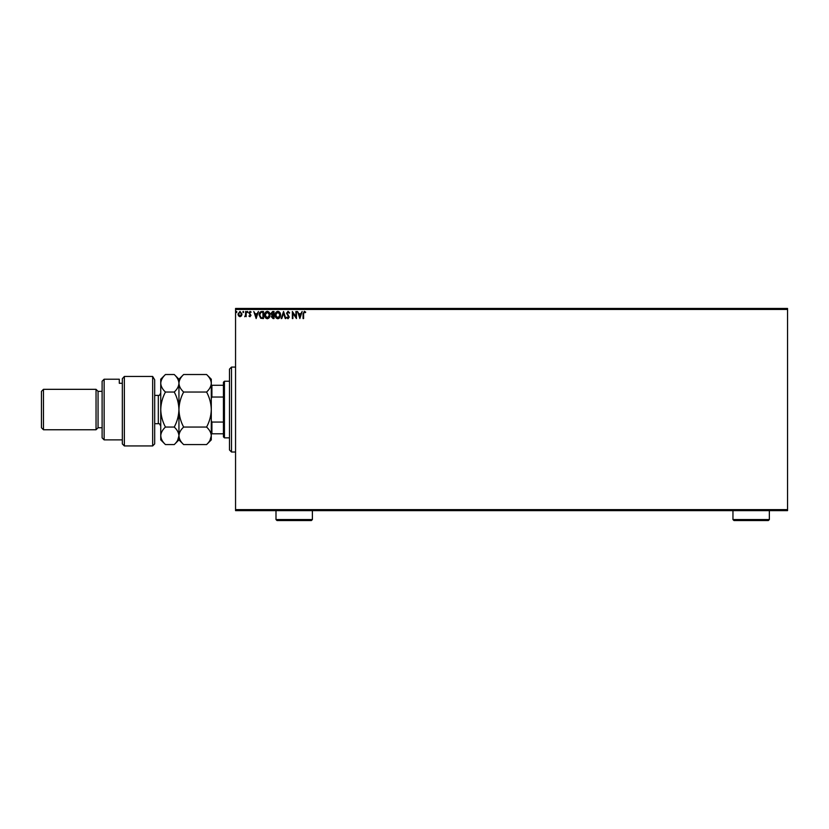 <?xml version="1.0" encoding="UTF-8"?>
<svg xmlns="http://www.w3.org/2000/svg" width="829" height="829" viewBox="0 0 829 829"><rect width="100%" height="100%" fill="white"/><g stroke="black" fill="none" stroke-linecap="round" stroke-linejoin="round"><path stroke-width="1.24" d="M241.467 315.89L240.006 316.74L238.534 315.89L238.006 314.056L240.006 311.393L241.995 314.056L241.467 315.89M246.172 311.486L246.172 316.657L245.633 315.89L244.679 316.74L245.539 314.999L245.633 311.486L246.172 311.486M249.943 316.74L248.897 316.004L250.441 315.414L248.897 312.885L250.047 311.393L251.166 312.087L249.436 312.854L250.98 315.383L249.943 316.74M261.86 311.486L263.498 311.486L263.498 318.554L260.741 318.305L259.145 314.927C259.062 312.885 259.974 311.735 261.86 311.486M274.026 311.486L274.026 318.554L273.021 318.554L271.394 316.802L272.057 315.3L270.938 313.486L272.606 311.486L274.026 311.486M283.549 311.486L285.818 318.554L285.228 318.554L283.508 313.186L281.787 318.554L281.197 318.554L283.549 311.486M295.891 311.486L296.44 311.486L296.44 318.554L292.896 313.279L292.896 318.554L292.357 318.554L292.357 311.486L295.891 316.751L295.891 311.486M303.601 313.849L303.601 318.554L303.062 318.554L303.062 313.776L304.357 311.3L305.694 312.118L305.414 312.657L304.357 312.025L303.601 313.849M235.56 309.455L235.56 308.45L787.55 308.45L787.55 309.455L235.56 309.455L235.56 509.628L787.55 509.628L787.55 510.643L235.56 510.643L235.56 509.628M787.55 309.455L787.55 509.628M299.88 318.554L297.528 311.486L298.844 313.745L300.834 313.745L302.15 311.486L299.88 318.554M288.036 311.3L289.632 312.844L289.186 313.207L288.077 312.025L287.093 313.227L289.269 317.092L288.005 318.74L286.637 317.538L287.062 317.103L288.015 318.015L288.72 317.113L286.544 313.217L288.036 311.3M280.554 314.989C280.596 317.01 279.705 318.253 277.87 318.74C275.995 318.305 275.083 317.061 275.114 315.02C275.083 312.999 275.984 311.756 277.829 311.3C279.674 311.745 280.585 312.979 280.554 314.989M270.036 314.989C270.078 317.01 269.176 318.253 267.342 318.74C265.477 318.305 264.555 317.061 264.586 315.02C264.555 312.999 265.456 311.756 267.301 311.3C269.145 311.745 270.057 312.979 270.036 314.989M256.151 318.554L253.798 311.486L255.114 313.745L257.104 313.745L258.42 311.486L256.151 318.554M247.892 311.984L247.446 312.574L246.99 311.984L247.446 311.393L247.892 311.984M243.726 311.984L243.27 312.574L242.814 311.984L243.27 311.393L243.726 311.984M236.918 311.984L236.462 312.574L236.006 311.984L236.462 311.393L236.918 311.984M299.072 314.471L299.839 316.854L300.595 314.471L299.072 314.471M275.663 315.02L277.85 318.015L280.015 314.989L277.85 312.025L275.663 315.02M272.917 317.828L273.477 317.828L273.477 315.569L271.943 316.792L272.917 317.828M273.207 314.833L273.477 312.212L272.855 312.212L271.487 313.486L273.207 314.833M265.135 315.02L267.321 318.015L269.487 314.989L267.321 312.025L265.135 315.02M262.959 317.828L262.959 312.212L260.917 312.388L259.695 314.937L261.031 317.631L262.959 317.828M255.342 314.471L256.109 316.854L256.866 314.471L255.342 314.471M238.555 314.046L240.006 316.108L241.457 314.046L240.006 312.025L238.555 314.046M231.509 452.012L229.488 449.981L229.488 369.112L231.509 367.081L231.509 452.012L235.56 452.012M224.441 437.857L223.426 436.842L223.426 382.252L224.441 381.236L224.441 437.857L229.488 437.857M224.441 381.236L229.488 381.236M223.426 433.805L211.291 433.805M211.291 420.666L211.903 422.054L211.903 433.805M223.426 422.054L211.903 422.054M223.426 397.039L211.903 397.039L211.291 398.428M211.291 385.278L211.903 385.278L211.903 397.039M223.426 385.278L211.903 385.278M154.681 443.919L152.66 445.94L152.66 376.459L154.681 379.775L154.681 443.919M104.133 439.878L102.112 437.857L102.112 381.236L104.133 379.216L104.133 439.878L122.329 439.878M98.06 427.743L98.06 391.35L96.04 389.329L96.04 429.764L98.06 427.743L102.112 427.743M43.471 429.764L41.45 427.743L41.45 391.35L43.471 389.329L43.471 429.764L96.04 429.764M43.471 389.329L96.04 389.329M98.06 391.35L102.112 391.35M122.329 383.278L119.293 383.278L119.293 379.216L119.293 383.278M104.133 379.216L119.293 379.216M122.329 378.698L124.35 376.459L124.35 445.94L122.329 443.919L122.329 378.698L124.35 376.459L152.66 376.459L154.681 379.775M206.597 427.059C209.53 429.785 211.094 432.697 211.291 435.816C211.115 438.883 209.55 441.805 206.597 444.572L183.634 444.572C180.701 441.847 179.137 438.924 178.94 435.816C179.126 432.738 180.691 429.816 183.634 427.059L206.597 427.059C209.55 421.536 211.115 415.692 211.291 409.547C211.094 403.329 209.53 397.485 206.597 392.034L183.634 392.034C180.691 389.288 179.126 386.366 178.94 383.278C179.126 380.19 180.691 377.268 183.634 374.521L206.597 374.521C209.54 377.278 211.105 380.19 211.291 383.278C211.105 386.376 209.54 389.288 206.597 392.034M183.634 427.059C180.701 421.609 179.137 415.764 178.94 409.547C179.126 403.391 180.691 397.557 183.634 392.034M209.996 440.303L211.291 435.816L211.291 379.216L206.597 374.521M183.634 444.572L178.94 439.878L178.94 435.816L179.323 438.24M177.644 440.303L178.94 435.816L178.94 379.216L183.634 374.521M206.597 444.572L211.291 439.878L211.291 435.816M178.94 435.816C178.763 438.883 177.199 441.805 174.256 444.572L165.437 444.572C162.505 441.847 160.94 438.924 160.743 435.816L160.743 379.216L165.437 374.521L174.256 374.521C177.188 377.278 178.753 380.19 178.94 383.278C178.753 386.376 177.188 389.298 174.256 392.034C177.188 397.485 178.743 403.329 178.94 409.547C178.763 415.692 177.199 421.536 174.256 427.059C177.188 429.785 178.743 432.697 178.94 435.816M165.437 444.572L160.743 439.878L160.743 435.816L161.199 438.437M160.743 435.816C160.919 432.738 162.484 429.816 165.437 427.059C162.505 421.609 160.94 415.764 160.743 409.547C160.919 403.391 162.484 397.557 165.437 392.034C162.494 389.288 160.93 386.366 160.743 383.278C160.93 380.19 162.494 377.268 165.437 374.521M165.437 392.034L174.256 392.034M165.437 427.059L174.256 427.059M312.388 519.545L311.383 520.55L277.01 520.55L275.995 519.545L312.388 519.545L312.388 510.643M275.995 519.545L275.995 510.643M769.353 519.545L768.338 520.55L733.966 520.55L732.96 519.545L769.353 519.545L769.353 510.643M732.96 519.545L732.96 510.643M154.681 423.702L158.318 423.702L158.318 395.392C158.899 396.013 159.717 395.205 160.743 392.967M231.509 367.081L235.56 367.081M124.35 445.94L152.66 445.94M178.94 439.878L174.256 444.572M178.94 379.216L174.256 374.521M154.681 395.392L158.318 395.392M158.318 423.702C158.95 423.101 159.759 423.92 160.743 426.127"/></g></svg>
